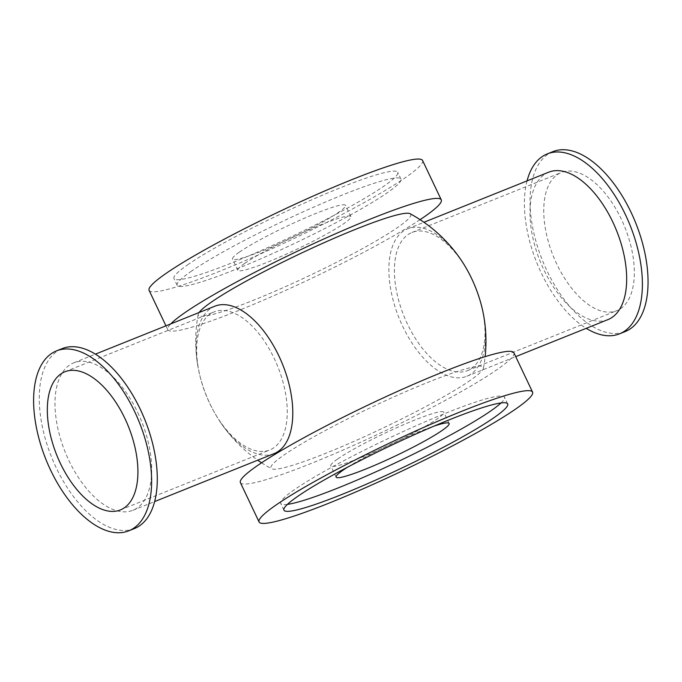 <?xml version="1.0" encoding="UTF-8"?>
<svg xmlns="http://www.w3.org/2000/svg" width="682" height="682" viewBox="0 0 682 682"><rect width="100%" height="100%" fill="white"/><g stroke="black" fill="none" stroke-linecap="round" stroke-linejoin="round"><path stroke-width="0.51" stroke-dasharray="3.41 2.56" d="M134.397 528.567A96.955 50.255 68.1 0 1 51.636 457.315A96.955 50.255 68.1 0 1 62.156 348.613M137.781 412.619A79.444 41.176 68.1 0 1 132.93 510.289A79.444 41.176 68.1 0 1 66.938 456.241A79.444 41.176 68.1 0 1 69.436 365.168A79.444 41.176 68.1 0 1 73.741 362.841A79.444 41.176 68.1 0 1 137.781 412.619M527.058 180.883A96.955 50.255 -111.9 0 0 586.239 328.332M552.932 151.626A96.955 50.255 -111.9 0 0 542.403 260.319A96.955 50.255 -111.9 0 0 625.164 331.58M548.737 172.179A79.444 41.176 -111.9 0 0 544.424 174.507A79.444 41.176 -111.9 0 0 541.934 265.579A79.444 41.176 -111.9 0 0 607.918 319.628M513.878 352.756A151.378 15.294 -25.4 0 1 383.693 431.51A151.378 15.294 -25.4 0 1 240.388 482.617M470.444 380.232A117.568 11.884 -25.4 0 1 357.129 439.975A117.568 11.884 -25.4 0 1 271.589 468.773A117.568 11.884 -25.4 0 1 372.04 406.958A117.568 11.884 -25.4 0 1 483.427 368.186A117.568 11.884 -25.4 0 1 470.444 380.232M337.633 458.977A62.548 6.317 -25.4 0 1 399.959 426.293A62.548 6.317 -25.4 0 1 443.786 412.218A62.548 6.317 -25.4 0 1 389.985 444.758A62.548 6.317 -25.4 0 1 330.77 465.883A62.548 6.317 -25.4 0 1 337.633 458.977M347.701 467.102A62.548 6.317 -25.4 0 1 434.033 426.114M287.429 504.373A123.851 12.515 -25.4 0 1 280.737 503.418A123.851 12.515 -25.4 0 1 294.326 489.744A123.851 12.515 -25.4 0 1 417.725 425.031A123.851 12.515 -25.4 0 1 504.492 397.171A123.851 12.515 -25.4 0 1 501.006 402.96M420.086 219.664A151.378 15.294 -25.4 0 1 269.467 297.574A151.378 15.294 -25.4 0 1 167.789 329.713A151.378 15.294 -25.4 0 1 170.773 323.89M199.084 312.527A117.568 11.884 154.6 0 0 198.232 314.283A117.568 11.884 154.6 0 0 276.901 290.421A117.568 11.884 154.6 0 0 397.836 227.328A117.568 11.884 154.6 0 0 410.07 213.696M422.584 160.5A151.378 15.294 -25.4 0 1 292.408 239.246A151.378 15.294 -25.4 0 1 149.102 290.362M187.55 264.88A123.851 12.515 -25.4 0 1 310.949 200.167A123.851 12.515 -25.4 0 1 397.725 172.307A123.851 12.515 -25.4 0 1 291.214 236.739A123.851 12.515 -25.4 0 1 173.961 278.554A123.851 12.515 -25.4 0 1 187.55 264.88M190.755 271.632A123.851 12.515 -25.4 0 1 314.155 206.919A123.851 12.515 -25.4 0 1 400.931 179.051A123.851 12.515 -25.4 0 1 294.411 243.483A123.851 12.515 -25.4 0 1 177.167 285.298A123.851 12.515 -25.4 0 1 190.755 271.632M239.399 252.101A62.548 6.317 -25.4 0 1 301.725 219.416A62.548 6.317 -25.4 0 1 345.552 205.342A62.548 6.317 -25.4 0 1 291.76 237.882A62.548 6.317 -25.4 0 1 232.545 259.007A62.548 6.317 -25.4 0 1 239.399 252.101M244.744 263.346A62.548 6.317 -25.4 0 1 307.062 230.661A62.548 6.317 -25.4 0 1 350.889 216.586A62.548 6.317 -25.4 0 1 297.096 249.126A62.548 6.317 -25.4 0 1 237.882 270.251A62.548 6.317 -25.4 0 1 244.744 263.346M210.201 314.018A74.44 38.584 -111.9 0 0 207.865 399.354A74.44 38.584 -111.9 0 0 269.688 450.001A74.44 38.584 -111.9 0 0 277.77 366.549A74.44 38.584 -111.9 0 0 214.233 311.836A74.44 38.584 -111.9 0 0 210.201 314.018M274.045 453.641A79.444 41.176 68.1 0 1 220.167 421.86A79.444 41.176 68.1 0 1 197.916 366.422A79.444 41.176 68.1 0 1 210.55 308.528A79.444 41.176 68.1 0 1 214.856 306.201M461.501 260.609A79.444 41.176 -111.9 0 0 407.623 228.82A79.444 41.176 -111.9 0 0 403.309 231.155A79.444 41.176 -111.9 0 0 400.82 322.219A79.444 41.176 -111.9 0 0 466.803 376.268A79.444 41.176 -111.9 0 0 471.117 373.941A79.444 41.176 -111.9 0 0 483.751 316.056M407.93 234.651A74.44 38.584 68.1 0 1 411.971 232.468A74.44 38.584 68.1 0 1 475.507 287.173A74.44 38.584 68.1 0 1 467.426 370.633A74.44 38.584 68.1 0 1 405.594 319.986A74.44 38.584 68.1 0 1 407.93 234.651M557.279 174.703A74.44 38.584 68.1 0 1 561.32 172.52A74.44 38.584 68.1 0 1 624.848 227.234A74.44 38.584 68.1 0 1 616.775 310.685A74.44 38.584 68.1 0 1 554.943 260.038A74.44 38.584 68.1 0 1 557.279 174.703M449.123 423.462L443.786 412.218M336.107 477.127L330.77 465.883M507.698 403.915L504.492 397.171M283.942 510.162L280.737 503.418M167.789 329.713L165.939 325.834M400.931 179.051L397.725 172.307M177.167 285.298L173.961 278.554M350.889 216.586L345.552 205.342M237.882 270.251L232.545 259.007M120.347 509.948L269.688 450.001M64.892 371.784L214.233 311.836M132.93 510.289L154.609 501.585M73.741 362.841L95.42 354.137M483.427 368.186A145.121 145.121 0 0 0 485.132 356.652M198.232 314.283A145.121 145.121 0 0 0 197.916 366.413M220.167 421.86A145.121 145.121 0 0 0 257.719 460.197M261.581 462.805A145.121 145.121 0 0 0 271.589 468.773M466.803 376.268L515.72 356.635M407.623 228.82L423.948 222.272M467.426 370.633L616.775 310.685M411.971 232.468L561.32 172.52"/><path stroke-width="1.02" d="M56.504 350.889L62.156 348.613A96.955 50.255 68.1 0 1 140.322 409.37A96.955 50.255 68.1 0 1 134.397 528.567L128.736 530.843A96.955 50.255 68.1 0 1 45.975 459.583A96.955 50.255 68.1 0 1 56.504 350.889A96.955 50.255 68.1 0 1 134.661 411.647A96.955 50.255 68.1 0 1 128.736 530.843M586.239 328.332A96.955 50.255 -111.9 0 0 619.503 333.848A96.955 50.255 -111.9 0 0 625.428 214.651A96.955 50.255 -111.9 0 0 547.271 153.893A96.955 50.255 -111.9 0 0 527.058 180.883M619.503 333.848L625.164 331.58A96.955 50.255 -111.9 0 0 631.089 212.383A96.955 50.255 -111.9 0 0 552.932 151.626L547.271 153.893M515.72 356.635L607.918 319.628A79.444 41.176 -111.9 0 0 612.777 221.965A79.444 41.176 -111.9 0 0 548.737 172.179L423.948 222.272M259.075 521.969L240.388 482.617A151.378 15.294 -25.4 0 1 256.995 465.908A151.378 15.294 -25.4 0 1 407.819 386.813A151.378 15.294 -25.4 0 1 513.878 352.756L532.565 392.107A151.378 15.294 -25.4 0 1 402.38 470.861A151.378 15.294 -25.4 0 1 259.075 521.969A151.378 15.294 -25.4 0 1 275.681 505.26A151.378 15.294 -25.4 0 1 426.506 426.165A151.378 15.294 -25.4 0 1 532.565 392.107M434.033 426.114A62.548 6.317 -25.4 0 1 449.123 423.462A62.548 6.317 -25.4 0 1 395.33 456.002A62.548 6.317 -25.4 0 1 336.107 477.127A62.548 6.317 -25.4 0 1 342.969 470.222A62.548 6.317 -25.4 0 1 347.701 467.102M501.006 402.96A123.851 12.515 -25.4 0 1 397.981 461.603A123.851 12.515 -25.4 0 1 287.429 504.373M297.523 496.496A123.851 12.515 -25.4 0 1 420.922 431.783A123.851 12.515 -25.4 0 1 507.698 403.915A123.851 12.515 -25.4 0 1 401.187 468.346A123.851 12.515 -25.4 0 1 283.942 510.162A123.851 12.515 -25.4 0 1 297.523 496.496M170.773 323.89A151.378 15.294 -25.4 0 1 184.396 313.004A151.378 15.294 -25.4 0 1 335.212 233.909A151.378 15.294 -25.4 0 1 441.271 199.852A151.378 15.294 -25.4 0 1 420.086 219.664M485.132 356.652A145.121 145.121 0 0 0 483.751 316.056A79.444 41.176 -111.9 0 0 461.501 260.609A145.121 145.121 0 0 0 410.07 213.696A117.568 11.884 154.6 0 0 304.948 251.445A117.568 11.884 154.6 0 0 199.084 312.527M165.939 325.834L149.102 290.362A151.378 15.294 -25.4 0 1 165.709 273.653A151.378 15.294 -25.4 0 1 316.525 194.558A151.378 15.294 -25.4 0 1 422.584 160.5L441.271 199.852M60.851 373.966A74.44 38.584 68.1 0 1 64.892 371.784A74.44 38.584 68.1 0 1 128.421 426.489A74.44 38.584 68.1 0 1 120.347 509.948A74.44 38.584 68.1 0 1 58.516 459.301A74.44 38.584 68.1 0 1 60.851 373.966M95.42 354.137L214.856 306.201A79.444 41.176 68.1 0 1 282.663 364.58A79.444 41.176 68.1 0 1 274.045 453.641L154.609 501.585M257.719 460.197A145.121 145.121 0 0 0 261.581 462.805"/></g></svg>
